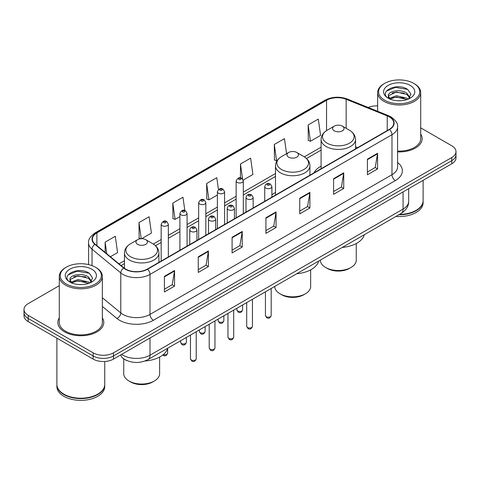 <?xml version="1.0" encoding="UTF-8"?>
<svg xmlns="http://www.w3.org/2000/svg" width="480" height="480" viewBox="0 0 480 480"><rect width="100%" height="100%" fill="white"/><g stroke="black" fill="none" stroke-linecap="round" stroke-linejoin="round"><path stroke-width="0.72" d="M275.49 192.516A25.362 14.64 0 0 0 271.908 194.892M321.096 166.188A25.362 14.64 0 0 0 313.956 172.872M127.242 360.714A14.352 8.286 180 0 1 123.198 358.482L122.544 357.936A9.57 6.402 129.5 0 1 120.876 354.822M59.286 285.684L28.206 303.624A14.352 8.286 0 0 0 24 309.486L24 315.738A14.352 8.286 0 0 0 28.206 321.594L93.162 359.1A14.352 8.286 0 0 0 113.466 359.1L451.794 163.764A14.352 8.286 0 0 0 456 157.908L456 154.782A14.352 8.286 0 0 1 451.794 160.644A14.352 8.286 0 0 0 456 154.782L456 151.656A14.352 8.286 0 0 0 451.794 145.794L420.714 127.854M24 309.486A14.352 8.286 0 0 0 28.206 315.348L93.162 352.848A14.352 8.286 0 0 0 113.466 352.848L113.466 355.974L451.794 160.644L113.466 355.974A14.352 8.286 0 0 1 93.162 355.974A14.352 8.286 0 0 0 113.466 355.974L113.466 359.1M28.206 315.348L28.206 318.474L93.162 355.974L28.206 318.474A14.352 8.286 0 0 1 24 312.612A14.352 8.286 0 0 0 28.206 318.474L28.206 321.594M59.286 317.862A22.968 13.26 0 0 0 57.846 322.476A22.968 13.26 0 0 0 64.572 331.854A22.968 13.26 0 0 0 89.604 334.728A22.968 13.26 0 0 0 103.782 322.476A22.968 13.26 0 0 0 102.348 317.862A22.968 13.26 0 0 1 103.782 322.476A22.968 13.26 0 0 1 89.604 334.728A22.968 13.26 0 0 1 64.572 331.854A22.968 13.26 0 0 1 57.846 322.476A22.968 13.26 0 0 1 59.286 317.862M389.274 116.886A15.312 8.838 180 0 1 393.756 123.138A15.312 8.838 180 0 1 389.274 129.39L147.3 269.088A15.312 8.838 180 0 1 123.93 267.912L95.172 244.194A15.312 8.838 180 0 1 92.4 239.124A15.312 8.838 180 0 1 96.882 232.878L326.544 100.284A15.312 8.838 180 0 1 346.158 99.294L387.228 115.896A15.312 8.838 180 0 1 389.274 116.886M389.544 116.73A15.696 9.06 0 0 0 387.45 115.716L346.374 99.108A15.696 9.06 0 0 0 326.274 100.128L96.612 232.722A15.696 9.06 0 0 0 94.854 244.326L123.612 268.038A15.696 9.06 0 0 0 147.57 269.244L389.544 129.546A15.696 9.06 0 0 0 389.544 116.73M164.418 276.36L164.418 291.984L174.564 286.122L174.564 270.498L164.418 276.36M164.418 289.212L172.236 284.7L174.528 271.014A3.828 2.208 -120 0 0 174.564 270.498M172.164 284.736L174.564 286.122M198.252 256.824L198.252 272.448L208.398 266.592L208.398 250.962L198.252 256.824M198.252 269.676L206.07 265.164L208.356 251.484A3.828 2.208 -120 0 0 208.398 250.962M205.998 265.206L208.398 266.592M232.086 237.288L232.086 252.918L242.232 247.056L242.232 231.432L232.086 237.288M232.086 250.146L239.898 245.634L242.19 231.948A3.828 2.208 -120 0 0 242.232 231.432M239.832 245.67L242.232 247.056M367.416 159.156L367.416 174.786L377.568 168.924L377.568 153.294L367.416 159.156M367.416 172.014L375.234 167.496L377.526 153.816A3.828 2.208 -120 0 0 377.568 153.294M375.162 167.538L377.568 168.924M333.582 178.692L333.582 194.316L343.734 188.46L343.734 172.83L333.582 178.692M333.582 191.544L341.4 187.032L343.692 173.352A3.828 2.208 -120 0 0 343.734 172.83M341.334 187.068L343.734 188.46M299.748 198.222L299.748 213.852L309.9 207.99L309.9 192.366L299.748 198.222M299.748 211.08L307.566 206.562L309.858 192.882A3.828 2.208 -120 0 0 309.9 192.366M307.5 206.604L309.9 207.99M265.914 217.758L265.914 233.382L276.066 227.526L276.066 211.896L265.914 217.758M265.914 230.61L273.732 226.098L276.024 212.418A3.828 2.208 -120 0 0 276.066 211.896M273.666 226.14L276.066 227.526M397.584 151.896A22.968 13.26 0 0 0 422.154 138.666A22.968 13.26 0 0 0 420.714 134.052A22.968 13.26 0 0 1 422.154 138.666A22.968 13.26 0 0 1 397.584 151.896M113.466 352.848L451.794 157.518A14.352 8.286 0 0 0 456 151.656M377.652 105.882A14.352 8.286 0 0 0 368.202 107.466M141.66 238.704L151.416 233.07L149.124 216.744L138.972 222.6L139.14 238.134M110.394 256.752L117.582 252.6L115.29 236.274L105.138 242.136L105.138 252.42M243.192 180.084L252.912 174.468L250.626 158.142L240.474 164.004L240.474 177.894M286.572 153.678L284.454 138.606L274.308 144.468L274.47 160.002M308.142 124.932L310.434 141.264L320.58 135.402L318.288 119.076L308.142 124.932L308.304 140.466M184.824 210.504L182.958 197.208L172.806 203.07L172.968 218.598M218.454 189.522L216.792 177.672L206.64 183.534L206.802 199.068M206.64 183.534L208.932 199.86L217.398 194.976M208.932 199.86L206.64 199.008M240.474 164.004L242.58 179.01M274.308 144.468L276.6 160.794L277.218 160.44M276.6 160.794L274.308 159.936M310.434 141.264L308.142 140.406M172.806 203.07L175.098 219.396L179.91 216.618M175.098 219.396L172.806 218.538M140.772 238.746L138.972 238.074M138.972 222.6L141.234 238.71M105.138 242.136L106.77 253.764M384.636 100.182A20.574 11.88 0 0 0 413.736 100.182A20.574 11.88 0 0 0 413.736 83.388L414.408 83.778A21.534 12.432 0 0 1 420.714 92.568A21.534 12.432 0 0 1 407.424 104.052A21.534 12.432 0 0 1 383.958 101.358A21.534 12.432 0 0 1 377.652 92.568A21.534 12.432 0 0 1 383.958 83.778L384.636 83.388A20.574 11.88 0 0 0 384.636 100.182M397.584 151.062A21.534 12.432 0 0 0 420.714 138.666L420.714 92.568M399.474 214.398A23.922 13.812 0 0 0 416.1 210.354A23.922 13.812 0 0 0 423.108 200.586L423.108 180.33M399.378 214.458A23.682 13.674 0 0 0 415.932 210.45A23.682 13.674 0 0 0 416.016 210.402M398.802 214.788A23.922 13.812 0 0 0 423.108 200.976A23.922 13.812 0 0 0 423.108 200.784M395.97 216.426A23.922 13.812 0 0 0 423.108 202.734L423.108 200.976M396.57 100.668L400.218 100.77M389.418 98.376L396.384 95.718L406.836 98.16L408.096 99.18M390.06 99.048L396.384 96.96L407.064 99.558M388.368 95.754L390.156 99.132M388.392 96.09C387.222 91.278 400.428 88.416 406.836 93.198L409.938 97.494M388.44 96.39L388.74 95.586L396.384 91.998L406.836 94.44L409.698 97.818M408.468 99.024L410.91 94.224L407.82 89.568C396.876 81.702 377.424 92.07 388.656 98.424L389.214 98.766M410.214 85.416A15.6 9.006 0 0 0 388.152 85.416A15.6 9.006 0 0 0 388.152 98.154A15.6 9.006 0 0 0 410.214 98.154A15.6 9.006 0 0 0 410.214 85.416M390.396 99.45C388.764 98.49 388.104 97.428 388.416 96.27M414.408 83.778L413.736 83.388A20.574 11.88 0 0 0 384.636 83.388M386.376 91.134L395.532 87.372L407.61 89.424M392.094 92.958L395.532 92.334L404.154 93.072M392.094 97.92L395.532 97.296L404.154 98.034M320.376 260.07L320.376 260.148A17.94 10.362 0 0 0 325.632 267.468L327.324 268.446A15.552 8.976 0 0 0 349.314 268.446L351.006 267.468A17.94 10.362 0 0 0 356.262 260.148L356.262 243.522M327.324 268.446L325.632 267.468A17.94 10.362 0 0 0 351.006 267.468M334.26 130.83A5.742 3.312 0 0 0 342.378 130.83A5.742 3.312 0 0 0 342.378 126.144L349.506 130.26A15.822 9.138 0 0 1 349.506 143.178A15.822 9.138 0 0 1 327.132 143.178A15.822 9.138 0 0 1 327.132 130.26C323.232 132.576 321.222 135.648 321.096 139.482A17.226 9.942 0 0 0 326.142 146.514A17.226 9.942 0 0 0 344.91 148.668A17.226 9.942 0 0 0 355.542 139.482C355.416 135.648 353.406 132.576 349.506 130.26L342.378 126.144A5.742 3.312 0 0 0 334.26 126.144A5.742 3.312 0 0 0 334.26 130.83M342.264 247.428A26.316 15.192 0 0 0 364.338 234.684M274.77 286.398L274.77 286.476A17.94 10.362 0 0 0 280.026 293.802L281.718 294.78A15.552 8.976 0 0 0 303.708 294.78L305.4 293.802A17.94 10.362 0 0 0 310.656 286.476L310.656 269.856M281.718 294.78L280.026 293.802A17.94 10.362 0 0 0 305.4 293.802M288.654 157.164A5.742 3.312 0 0 0 296.772 157.164A5.742 3.312 0 0 0 296.772 152.478L303.9 156.594A15.822 9.138 0 0 1 303.9 169.512A15.822 9.138 0 0 1 281.526 169.512A15.822 9.138 0 0 1 281.52 156.594C277.626 158.904 275.616 161.982 275.49 165.816A17.226 9.942 0 0 0 280.53 172.848A17.226 9.942 0 0 0 299.304 175.002A17.226 9.942 0 0 0 309.936 165.816C309.81 161.982 307.8 158.904 303.9 156.594L296.772 152.478A5.742 3.312 0 0 0 288.654 152.478A5.742 3.312 0 0 0 288.654 157.164M296.658 273.762A26.316 15.192 0 0 0 318.732 261.018M123.738 358.896L123.738 373.674A17.94 10.362 0 0 0 128.994 381L130.686 381.978A15.552 8.976 0 0 0 152.676 381.978L154.368 381A17.94 10.362 0 0 0 159.624 373.674L159.624 357.048M130.686 381.978L128.994 381A17.94 10.362 0 0 0 154.368 381M137.622 244.362A5.742 3.312 0 0 0 145.74 244.362A5.742 3.312 0 0 0 145.74 239.67L152.868 243.786A15.822 9.138 0 0 0 152.868 243.786A15.822 9.138 0 0 1 152.868 256.71A15.822 9.138 0 0 1 130.494 256.71A15.822 9.138 0 0 1 130.494 243.792C126.594 246.102 124.584 249.18 124.458 253.014A17.226 9.942 0 0 0 129.498 260.046A17.226 9.942 0 0 0 148.272 262.2A17.226 9.942 0 0 0 158.904 253.014C158.778 249.18 156.768 246.102 152.868 243.792L145.74 239.67A5.742 3.312 0 0 0 137.622 239.67A5.742 3.312 0 0 0 137.622 244.362M144.942 361.014A26.316 15.192 0 0 0 167.7 348.216M66.264 283.992A20.574 11.88 0 0 0 95.364 283.992A20.574 11.88 0 0 0 95.364 267.198L96.042 267.588A21.534 12.432 0 0 1 102.348 276.378A21.534 12.432 0 0 1 89.052 287.862A21.534 12.432 0 0 1 65.592 285.168A21.534 12.432 0 0 1 59.286 276.378A21.534 12.432 0 0 1 65.592 267.588L66.264 267.198A20.574 11.88 0 0 0 66.264 283.992M59.286 276.378L59.286 322.476A21.534 12.432 0 0 0 65.592 331.266A21.534 12.432 0 0 0 89.052 333.96A21.534 12.432 0 0 0 102.348 322.476L102.348 276.378M97.644 394.212A23.682 13.674 0 0 1 97.56 394.26A23.682 13.674 0 0 1 64.068 394.26L63.9 394.164A23.922 13.812 0 0 0 97.734 394.164A23.922 13.812 0 0 0 104.736 384.396L104.736 361.488M56.892 384.594A23.922 13.812 0 0 0 56.892 384.786A23.922 13.812 0 0 0 63.9 394.554A23.922 13.812 0 0 0 89.97 397.548A23.922 13.812 0 0 0 104.736 384.786A23.922 13.812 0 0 0 104.736 384.594M56.892 384.786L56.892 386.544A23.922 13.812 0 0 0 63.9 396.312A23.922 13.812 0 0 0 89.97 399.306A23.922 13.812 0 0 0 104.736 386.544L104.736 384.786M78.204 284.472L81.846 284.58M71.046 282.186L78.018 279.528L88.464 281.97L89.73 282.99M71.688 282.852L78.018 280.77L88.692 283.368M69.996 279.564L71.79 282.942M70.02 279.9C68.856 275.082 82.056 272.226 88.464 277.008L91.572 281.304M70.068 280.2L70.368 279.396L78.018 275.808L88.464 278.25L91.326 281.622M90.096 282.834L92.544 278.034L89.448 273.378C78.504 265.506 59.052 275.874 70.284 282.234L70.842 282.576M91.848 269.226A15.6 9.006 0 0 0 69.786 269.226A15.6 9.006 0 0 0 69.786 281.964A15.6 9.006 0 0 0 91.848 281.964A15.6 9.006 0 0 0 91.848 269.226M72.024 283.26C70.392 282.3 69.732 281.238 70.044 280.08M56.892 338.16L56.892 384.396A23.922 13.812 0 0 0 63.9 394.164L64.068 394.26M96.042 267.588L95.364 267.198A20.574 11.88 0 0 0 66.264 267.198M68.004 274.944L77.166 271.182L89.238 273.234M73.728 276.768L77.166 276.144L85.782 276.882M73.728 281.73L77.166 281.106L85.782 281.844M121.65 354.372A19.14 11.052 0 0 0 122.94 355.194A19.14 11.052 0 0 0 150.006 355.194L403.074 209.082A19.14 11.052 0 0 0 408.684 201.27C408.822 206.022 406.29 210.084 401.094 213.468L148.02 359.574A9.57 5.526 60 0 0 150.006 355.194L150.006 338.004M403.074 191.892L403.074 209.082A9.57 5.526 60 0 1 401.094 213.468M451.794 163.764L451.794 157.518M93.162 359.1L93.162 352.848M397.584 162.51A23.922 13.812 180 0 1 395.364 180.564L153.39 320.268A4.782 2.76 60 0 1 150.006 314.406L391.98 174.708A19.14 11.052 0 0 0 397.584 166.89L397.584 126.888A19.14 11.052 180 0 1 391.98 134.7A4.782 2.76 -120 0 0 389.544 129.546M153.39 320.268A23.922 13.812 180 0 1 119.556 320.268A23.922 13.812 180 0 1 116.874 318.426L102.348 306.444M123.612 268.038A4.782 3.198 129.5 0 0 120.792 272.928L120.792 312.93A19.14 11.052 0 0 0 122.94 314.406A19.14 11.052 0 0 0 150.006 314.406L150.006 274.404A19.14 11.052 180 0 1 120.792 272.928L92.034 249.216A19.14 11.052 180 0 1 88.572 242.88L88.572 264.594M397.584 126.888C398.22 123.9 396.024 120.564 390.99 116.886L388.47 115.662A4.782 2.238 112 0 0 387.45 115.716M388.47 115.662L347.4 99.06C339.474 96.252 331.95 96.66 324.828 100.278A4.782 2.76 60 0 1 326.274 100.128M96.612 232.722A4.782 2.76 -120 0 0 95.166 232.872C90.204 236.442 88.002 239.778 88.572 242.88M94.854 244.326A4.782 3.198 129.5 0 0 92.034 249.216L92.034 265.638M347.4 99.06A4.782 2.238 112 0 0 346.374 99.108M147.57 269.244A4.782 2.76 60 0 1 150.006 274.404L391.98 134.7L391.98 174.708A4.782 2.76 60 0 0 395.364 180.564M102.348 297.726L120.792 312.93A4.782 3.198 -50.5 0 1 116.874 318.426M96.882 232.878L96.882 245.61M387.228 115.896L387.228 130.566M346.158 99.294L346.158 128.322M357.6 147.672L355.542 146.844M326.544 100.284L326.544 130.614M321.096 147.186L304.344 156.858M275.49 173.514L243.318 192.09M236.142 196.23L224.574 202.908M217.398 207.054L205.83 213.732M198.654 217.878L187.086 224.556M179.91 228.696L168.342 235.374M161.166 239.52L153.312 244.056M124.458 260.712L119.01 263.856M265.914 218.25L276.024 212.418M299.748 198.72L309.858 192.882M333.582 179.184L343.692 173.352M367.416 159.654L377.526 153.816M232.086 237.786L242.19 231.948M198.252 257.322L208.356 251.484M164.418 276.852L174.528 271.014M271.188 315.522C270.246 318.108 268.776 318.858 266.784 317.79L265.446 315.522A2.868 1.656 0 0 0 266.286 316.698A2.868 1.656 0 0 0 269.418 317.052A2.868 1.656 0 0 0 271.188 315.522L271.188 288.468M265.782 188.064A3.588 2.07 180 0 1 264.732 186.6C265.644 183.654 267.522 182.802 270.36 184.038L271.908 186.6A3.588 2.07 180 0 1 269.694 188.514A3.588 2.07 180 0 1 265.782 188.064M269.166 184.158A1.194 0.69 0 0 0 267.474 184.158A1.194 0.69 0 0 0 267.474 185.136A1.194 0.69 0 0 0 269.166 185.136A1.194 0.69 0 0 0 269.166 184.158M252.444 326.346C251.502 328.926 250.032 329.682 248.04 328.614L246.702 326.346A2.868 1.656 0 0 0 247.542 327.516A2.868 1.656 0 0 0 250.674 327.876A2.868 1.656 0 0 0 252.444 326.346L252.444 299.286M247.038 198.888A3.588 2.07 180 0 1 245.988 197.424C246.906 194.478 248.778 193.626 251.616 194.862L253.164 197.424A3.588 2.07 180 0 1 250.95 199.338A3.588 2.07 180 0 1 247.038 198.888M250.422 194.982A1.194 0.69 0 0 0 248.73 194.982A1.194 0.69 0 0 0 248.73 195.96A1.194 0.69 0 0 0 250.422 195.96A1.194 0.69 0 0 0 250.422 194.982M233.7 337.164C232.758 339.75 231.288 340.506 229.296 339.432L227.958 337.164A2.868 1.656 0 0 0 228.804 338.34A2.868 1.656 0 0 0 231.93 338.7A2.868 1.656 0 0 0 233.7 337.164L233.7 310.11M228.294 209.706A3.588 2.07 180 0 1 227.244 208.242C228.162 205.302 230.034 204.444 232.872 205.686L234.42 208.242A3.588 2.07 180 0 1 232.206 210.156A3.588 2.07 180 0 1 228.294 209.706M231.678 205.8A1.194 0.69 0 0 0 229.986 205.8A1.194 0.69 0 0 0 229.986 206.778A1.194 0.69 0 0 0 231.678 206.778A1.194 0.69 0 0 0 231.678 205.8M214.956 347.988C214.014 350.568 212.544 351.324 210.552 350.256L209.214 347.988A2.868 1.656 0 0 0 210.06 349.158A2.868 1.656 0 0 0 213.186 349.518A2.868 1.656 0 0 0 214.956 347.988L214.956 320.928M209.55 220.53A3.588 2.07 180 0 1 208.5 219.066C209.418 216.12 211.296 215.268 214.128 216.504L215.676 219.066A3.588 2.07 180 0 1 213.462 220.98A3.588 2.07 180 0 1 209.55 220.53M212.934 216.624A1.194 0.69 0 0 0 211.242 216.624A1.194 0.69 0 0 0 211.242 217.602A1.194 0.69 0 0 0 212.934 217.602A1.194 0.69 0 0 0 212.934 216.624M196.212 358.812C195.27 361.392 193.8 362.148 191.808 361.074L190.476 358.812A2.868 1.656 0 0 0 191.316 359.982A2.868 1.656 0 0 0 194.442 360.342A2.868 1.656 0 0 0 196.212 358.812L196.212 331.752M190.806 231.354A3.588 2.07 180 0 1 189.756 229.884C190.674 226.944 192.552 226.092 195.384 227.328L196.932 229.884A3.588 2.07 180 0 1 194.718 231.798A3.588 2.07 180 0 1 190.806 231.354M194.19 227.448A1.194 0.69 0 0 0 192.498 227.448A1.194 0.69 0 0 0 192.498 228.42A1.194 0.69 0 0 0 194.19 228.42A1.194 0.69 0 0 0 194.19 227.448M237.702 311.01A2.868 1.656 0 0 0 240.828 311.37A2.868 1.656 0 0 0 242.598 309.84C241.656 312.42 240.186 313.176 238.194 312.108L236.856 309.84A2.868 1.656 0 0 0 237.702 311.01M243.318 213.654L243.318 180.918A3.588 2.07 180 0 1 241.104 182.832A3.588 2.07 180 0 1 237.192 182.382A3.588 2.07 180 0 1 236.142 180.918L236.142 217.794M238.884 179.454A1.194 0.69 0 0 0 240.576 179.454A1.194 0.69 0 0 0 240.576 178.476A1.194 0.69 0 0 0 238.884 178.476A1.194 0.69 0 0 0 238.884 179.454M218.958 321.834A2.868 1.656 0 0 0 222.084 322.194A2.868 1.656 0 0 0 223.854 320.658C222.912 323.244 221.442 324 219.45 322.926L218.112 320.658A2.868 1.656 0 0 0 218.958 321.834M224.574 224.472L224.574 191.736A3.588 2.07 180 0 1 222.36 193.65A3.588 2.07 180 0 1 218.448 193.206A3.588 2.07 180 0 1 217.398 191.736L217.398 228.618M220.14 190.272A1.194 0.69 0 0 0 221.832 190.272A1.194 0.69 0 0 0 221.832 189.294A1.194 0.69 0 0 0 220.14 189.294A1.194 0.69 0 0 0 220.14 190.272M200.214 332.652A2.868 1.656 0 0 0 203.34 333.012A2.868 1.656 0 0 0 205.116 331.482C204.168 334.062 202.698 334.818 200.706 333.75L199.374 331.482A2.868 1.656 0 0 0 200.214 332.652M205.83 235.296L205.83 202.56A3.588 2.07 180 0 1 203.616 204.474A3.588 2.07 180 0 1 199.704 204.024A3.588 2.07 180 0 1 198.654 202.56L198.654 239.442M201.396 201.096A1.194 0.69 0 0 0 203.088 201.096A1.194 0.69 0 0 0 203.088 200.118A1.194 0.69 0 0 0 201.396 200.118A1.194 0.69 0 0 0 201.396 201.096M181.47 343.476A2.868 1.656 0 0 0 184.596 343.836A2.868 1.656 0 0 0 186.372 342.306C185.424 344.886 183.954 345.642 181.962 344.568L180.63 342.306A2.868 1.656 0 0 0 181.47 343.476M187.086 246.12L187.086 213.384A3.588 2.07 180 0 1 184.872 215.298A3.588 2.07 180 0 1 180.96 214.848A3.588 2.07 180 0 1 179.91 213.384L179.91 250.26M182.652 211.914A1.194 0.69 0 0 0 184.344 211.914A1.194 0.69 0 0 0 184.344 210.942A1.194 0.69 0 0 0 182.652 210.942A1.194 0.69 0 0 0 182.652 211.914M163.338 354.564A2.868 1.656 0 0 0 167.628 353.124C166.68 355.704 165.21 356.46 163.218 355.392L162.744 355.044M168.342 256.938L168.342 224.202A3.588 2.07 180 0 1 166.128 226.116A3.588 2.07 180 0 1 162.216 225.666A3.588 2.07 180 0 1 161.166 224.202L161.166 261.084M163.908 222.738A1.194 0.69 0 0 0 165.6 222.738A1.194 0.69 0 0 0 165.6 221.76A1.194 0.69 0 0 0 163.908 221.76A1.194 0.69 0 0 0 163.908 222.738M148.02 359.574C140.322 363.444 132.618 363.444 124.92 359.574L122.544 357.936M408.684 201.27L408.684 188.658M324.828 100.278L95.166 232.872M321.096 150.096L306.528 158.508M275.49 176.43L243.318 195M236.142 199.146L224.574 205.824M217.398 209.964L205.83 216.642M198.654 220.788L187.086 227.466M179.91 231.612L168.342 238.29M161.166 242.43L155.496 245.706M124.458 263.628L121.092 265.572M377.652 111.288L377.652 92.568M355.542 148.86L355.542 139.482M321.096 168.75L321.096 139.482M334.26 126.144L327.132 130.26M309.936 175.188L309.936 165.816M275.49 195.078L275.49 165.816M288.654 152.478L281.52 156.594M158.904 262.386L158.904 253.014M124.458 268.32L124.458 253.014M137.622 239.67L130.494 243.792M265.446 315.522L265.446 291.78M264.732 201.294L264.732 186.6M271.908 197.148L271.908 186.6M246.702 326.346L246.702 302.604M245.988 212.112L245.988 197.424M253.164 207.966L253.164 197.424M227.958 337.164L227.958 313.422M227.244 222.936L227.244 208.242M234.42 218.79L234.42 208.242M209.214 347.988L209.214 324.246M208.5 233.754L208.5 219.066M215.676 229.614L215.676 219.066M190.476 358.812L190.476 335.064M189.756 244.578L189.756 229.884M196.932 240.432L196.932 229.884M242.598 309.84L242.598 304.974M243.318 180.918L241.77 178.356C239.688 176.856 237.81 177.708 236.142 180.918M236.856 309.84L236.856 308.286M223.854 320.658L223.854 315.792M224.574 191.736L223.026 189.18C220.944 187.674 219.072 188.526 217.398 191.736M218.112 320.658L218.112 319.11M205.116 331.482L205.116 326.616M205.83 202.56L204.282 199.998C202.2 198.498 200.328 199.35 198.654 202.56M199.374 331.482L199.374 329.928M186.372 342.306L186.372 337.434M187.086 213.384L185.538 210.822C183.456 209.316 181.584 210.174 179.91 213.384M180.63 342.306L180.63 340.752M167.628 353.124L167.628 348.48M168.342 224.202L166.794 221.64C164.718 220.14 162.84 220.992 161.166 224.202"/></g></svg>
